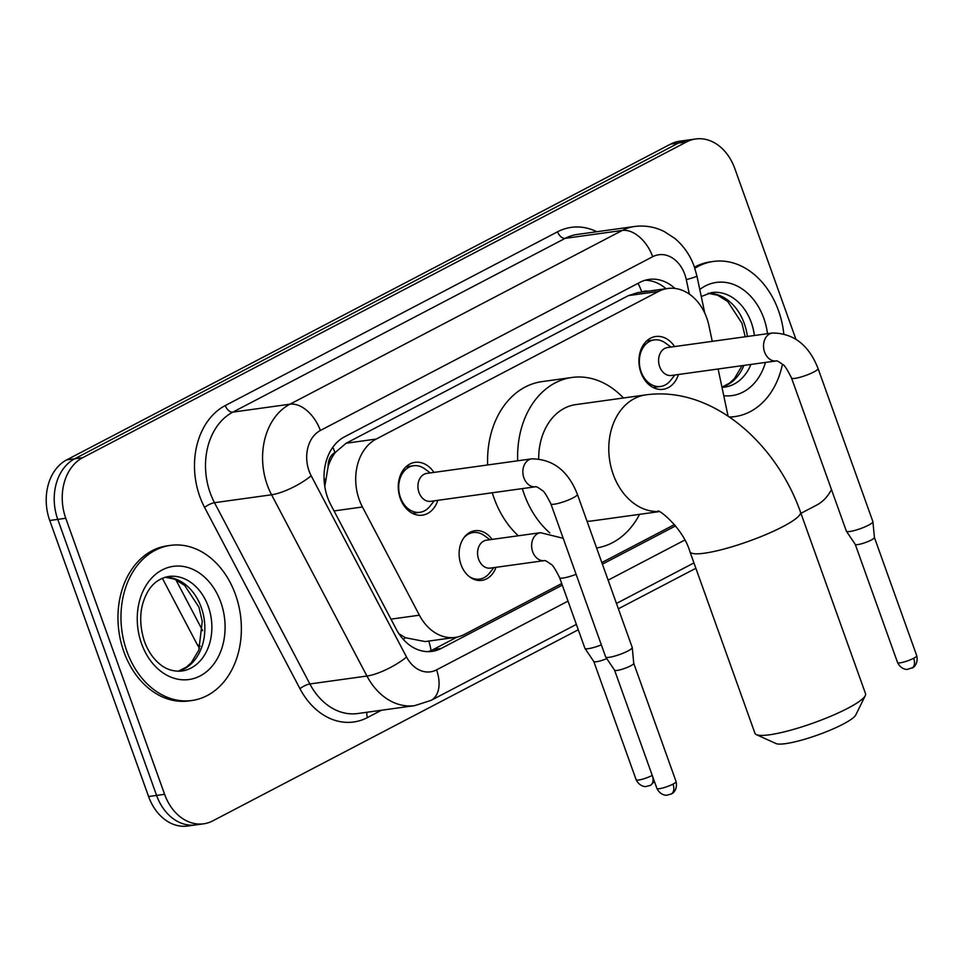 <?xml version="1.0" encoding="UTF-8"?>
<svg xmlns="http://www.w3.org/2000/svg" width="965" height="965" viewBox="0 0 965 965"><rect width="100%" height="100%" fill="white"/><g stroke="black" fill="none" stroke-linecap="round" stroke-linejoin="round"><path stroke-width="1.45" d="M495.998 567.323A25.054 19.143 -97.9 0 1 481.825 580.363A25.054 19.143 -97.9 0 1 461.005 564.621A25.054 19.143 -97.9 0 1 474.937 530.726A25.054 19.143 -97.9 0 1 492.126 539.399M437.808 500.328A26.658 20.361 -97.9 0 1 422.417 515.153A26.658 20.361 -97.9 0 1 400.27 498.41A26.658 20.361 -97.9 0 1 415.095 462.344A26.658 20.361 -97.9 0 1 433.936 472.416M678.467 374.492A26.658 20.361 -97.9 0 1 663.088 389.317A26.658 20.361 -97.9 0 1 640.929 372.574A26.658 20.361 -97.9 0 1 655.754 336.508A26.658 20.361 -97.9 0 1 674.595 346.58M712.254 341.345L708.961 325.808A46.983 35.886 82.1 0 0 706.754 317.98A46.983 35.886 82.1 0 0 667.708 288.487A46.983 35.886 82.1 0 0 658.564 291.43L376.229 439.051A46.983 35.886 82.1 0 0 362.454 506.987L419.389 615.2A46.983 35.886 82.1 0 0 455.227 637.395A46.983 35.886 82.1 0 0 464.382 634.451L561.726 583.548M328.136 466.638A46.983 35.886 -97.9 0 1 335.531 452.247L334.964 452.549A15.657 11.966 82.1 0 0 328.136 466.638L324.795 486.553M398.943 633.74L405.481 637.744L425.167 641.568L455.227 637.395M667.708 288.487L637.66 292.648L628.456 295.604L346.121 443.237L335.531 452.247M728.08 416.144L718.105 369.004M601.834 562.571L674.463 524.598M578.276 629.759L212.783 820.865A46.983 35.886 -97.9 0 1 203.639 823.808A46.983 35.886 -97.9 0 1 164.605 794.316L65.765 518.265L57.755 519.375A46.983 35.886 -97.9 0 1 74.727 458.761L678.564 143.025A46.983 35.886 -97.9 0 1 687.707 140.082A46.983 35.886 -97.9 0 0 678.564 143.025L74.727 458.761A46.983 35.886 -97.9 0 0 57.755 519.375L156.595 795.425L57.755 519.375L49.746 520.485A46.983 35.886 -97.9 0 1 66.718 459.871L670.554 144.135A46.983 35.886 -97.9 0 1 679.698 141.192L695.717 138.972A46.983 35.886 -97.9 0 1 734.763 168.465L795.86 339.101M203.639 823.808L195.63 824.918A46.983 35.886 -97.9 0 1 156.595 795.425A46.983 35.886 -97.9 0 0 195.63 824.918L187.62 826.028A46.983 35.886 -97.9 0 1 148.586 796.535L49.746 520.485M674.945 288.439A46.983 35.886 82.1 0 0 649.095 279.404A46.983 35.886 82.1 0 0 639.94 282.359L344.553 436.807A46.983 35.886 82.1 0 0 330.778 504.743L396.253 629.192A46.983 35.886 82.1 0 0 432.091 651.387A46.983 35.886 82.1 0 0 441.234 648.432L562.293 585.14M645.127 280.26A46.983 35.886 -97.9 0 1 666.007 288.716M831.468 489.569A46.983 35.886 -97.9 0 1 816.619 505.129L800.95 513.332M65.765 518.265A46.983 35.886 -97.9 0 1 82.737 457.651L686.573 141.915A46.983 35.886 -97.9 0 1 695.717 138.972M695.861 568.276L618.372 608.794M602.401 564.163L675.548 525.913M457.072 637.081L433.225 649.542A46.983 35.886 -97.9 0 1 428.038 651.64M694.836 268.282A78.298 59.806 -97.9 0 1 713.437 261.443A78.298 59.806 -97.9 0 1 778.49 310.609A78.298 59.806 -97.9 0 1 783.785 333.673M694.462 267.16A78.298 59.806 -97.9 0 1 710.433 261.865L713.437 261.443M782.446 364.251A78.298 59.806 -97.9 0 1 734.956 416.566A78.298 59.806 -97.9 0 1 729.347 417.001M734.956 416.566L731.952 416.989A78.298 59.806 -97.9 0 1 729.709 417.242M126.873 651.327A78.298 59.806 -97.9 0 1 170.419 545.382A78.298 59.806 -97.9 0 1 235.472 594.549A78.298 59.806 -97.9 0 1 191.939 700.494A78.298 59.806 -97.9 0 1 126.873 651.327M191.939 700.494L188.935 700.916A78.298 59.806 -97.9 0 1 123.87 651.749A78.298 59.806 -97.9 0 1 167.415 545.792L170.419 545.382M865.279 695.632L855.81 714.92A43.063 7.334 160.3 0 1 842.976 724.208A43.063 7.334 160.3 0 1 775.932 743.52L756.367 734.63A58.732 10 -19.7 0 0 847.789 708.286A58.732 10 -19.7 0 0 865.279 695.632A58.732 10 -19.7 0 0 865.533 693.702L800.504 512.101A58.732 10 160.3 0 1 782.772 526.685A58.732 10 160.3 0 1 724.546 548.892A58.732 10 160.3 0 1 689.927 551.691L754.956 733.291A58.732 10 -19.7 0 0 756.367 734.63M658.745 511.522A58.732 44.86 82.1 0 1 613.209 474.346A58.732 44.86 82.1 0 1 634.427 398.569A58.732 44.86 82.1 0 1 645.862 394.878L575.779 404.612A58.732 44.86 82.1 0 0 538.687 458.725M549.809 532.909A86.138 65.789 -97.9 0 1 524.116 494.008A86.138 65.789 -97.9 0 1 522.342 488.604M517.698 460.788A86.138 65.789 -97.9 0 1 572.016 377.46A86.138 65.789 -97.9 0 1 623.45 397.99M518.314 535.768A86.138 65.789 -97.9 0 1 494.08 498.181A86.138 65.789 -97.9 0 1 492.295 492.777M487.663 464.961A86.138 65.789 -97.9 0 1 541.968 381.621L572.016 377.46M587.046 521.269A58.732 44.86 82.1 0 0 591.919 520.943L659.023 511.643M639.59 514.333A86.138 65.789 -97.9 0 1 596.599 547.963M670.989 347.074L665.331 342.973A23.486 17.937 82.1 0 0 654.186 339.921A23.486 17.937 82.1 0 0 641.122 371.706A23.486 17.937 82.1 0 0 660.639 386.458A23.486 17.937 82.1 0 0 670.53 380.487L674.861 374.999M667.49 347.557A14.089 10.76 82.1 0 0 659.662 366.628A14.089 10.76 82.1 0 0 671.375 375.481L776.294 360.922A14.089 10.76 82.1 0 1 764.594 352.08A14.089 10.76 82.1 0 1 769.081 334.24A14.089 10.76 82.1 0 1 772.422 332.997L667.49 347.557M791.517 377.991A14.089 2.4 160.3 0 0 799.442 377.424A14.089 2.4 160.3 0 0 813.169 372.321A14.089 2.4 160.3 0 0 813.797 371.995A14.089 2.4 160.3 0 0 818.055 368.497L872.891 521.619A14.089 2.4 160.3 0 1 872.915 521.727A14.089 2.4 160.3 0 1 868.633 525.129A14.089 2.4 160.3 0 1 849.851 531.486A14.089 2.4 160.3 0 1 846.401 531.22A14.089 2.4 160.3 0 1 846.353 531.124L791.517 377.991C787.187 369.306 784.243 364.794 782.712 364.481C778.948 361.706 776.801 360.524 776.282 360.922M874.411 537.469A10.181 1.737 160.3 0 1 874.423 537.541A10.181 1.737 160.3 0 1 871.335 540.002A10.181 1.737 160.3 0 1 857.764 544.598A10.181 1.737 160.3 0 1 855.267 544.405A10.181 1.737 160.3 0 1 855.243 544.332M430.318 472.91L424.66 468.809A23.486 17.937 82.1 0 0 413.527 465.757A23.486 17.937 82.1 0 0 400.463 497.542A23.486 17.937 82.1 0 0 419.98 512.294A23.486 17.937 82.1 0 0 429.871 506.323L434.202 500.835M426.832 473.393A14.089 10.76 82.1 0 0 418.991 492.464A14.089 10.76 82.1 0 0 430.704 501.318L535.635 486.758A14.089 10.76 82.1 0 1 523.923 477.916A14.089 10.76 82.1 0 1 528.41 460.076A14.089 10.76 82.1 0 1 531.763 458.845L426.832 473.393M550.858 503.827A14.089 2.4 160.3 0 0 558.783 503.26A14.089 2.4 160.3 0 0 572.51 498.157A14.089 2.4 160.3 0 0 573.138 497.831A14.089 2.4 160.3 0 0 577.396 494.333L632.22 647.467A14.089 2.4 160.3 0 1 632.244 647.563A14.089 2.4 160.3 0 1 627.962 650.965A14.089 2.4 160.3 0 1 609.18 657.322A14.089 2.4 160.3 0 1 605.731 657.056A14.089 2.4 160.3 0 1 605.682 656.96L550.858 503.827C546.516 495.142 543.585 490.63 542.041 490.329C538.277 487.554 536.142 486.36 535.611 486.77M673.015 784.099A10.181 1.737 160.3 0 0 676.079 781.578L633.752 663.341A10.181 1.737 160.3 0 1 633.752 663.389A10.181 1.737 160.3 0 1 630.664 665.838A10.181 1.737 160.3 0 1 617.093 670.434A10.181 1.737 160.3 0 1 614.609 670.241A10.181 1.737 160.3 0 1 614.572 670.168L656.912 788.441C660.687 796.004 667.49 795.401 666.827 795.172L671.218 794.026A10.181 6.333 -117.6 0 0 673.015 784.099A10.181 1.737 160.3 0 1 662.919 787.947A10.181 1.737 160.3 0 1 656.912 788.441M489.955 539.7L484.297 535.599A23.486 17.937 82.1 0 0 473.152 532.547A23.486 17.937 82.1 0 0 463.827 537.831M486.457 540.195A14.089 10.76 82.1 0 0 478.628 559.266A14.089 10.76 82.1 0 0 490.329 568.108L544.405 560.617A14.089 10.76 82.1 0 1 532.692 551.763A14.089 10.76 82.1 0 1 537.179 533.922A14.089 10.76 82.1 0 1 540.533 532.692L486.457 540.195M601.364 644.897A14.089 2.4 160.3 0 1 588.397 648.649A14.089 2.4 160.3 0 1 584.947 648.384A14.089 2.4 160.3 0 1 584.911 648.287L559.628 577.685C555.285 568.988 552.354 564.489 550.81 564.175C547.046 561.401 544.899 560.207 544.381 560.617M606.78 658.613A10.181 1.737 160.3 0 1 596.322 661.761A10.181 1.737 160.3 0 1 593.825 661.568A10.181 1.737 160.3 0 1 593.789 661.495L636.14 779.756C639.904 787.331 646.707 786.728 646.055 786.499L650.434 785.353A10.181 6.333 -117.6 0 0 652.231 775.426A10.181 1.737 160.3 0 1 642.135 779.274A10.181 1.737 160.3 0 1 636.14 779.756M469.207 576.539A23.486 17.937 82.1 0 0 479.605 579.084A23.486 17.937 82.1 0 0 489.496 573.114L493.827 567.625M324.107 479.991A46.983 12.955 -27.7 0 0 325.47 479.002M641.822 292.069A46.983 29.252 -117.6 0 0 638.046 283.348M648.034 291.213A15.657 11.966 82.1 0 0 641.882 292.069M431.041 650.567A46.983 29.252 -117.6 0 0 428.786 641.062M403.213 639.288A46.983 12.955 -27.7 0 0 405.481 637.744M334.964 452.549A46.983 29.252 -117.6 0 0 332.829 447.253M628.456 295.604L658.564 291.43M390.97 619.144L419.389 615.2M334.035 510.931L362.454 506.987M346.121 443.237L376.229 439.051M199.502 648.347L196.788 643.691A54.812 15.114 -27.7 0 0 200.189 646.26M175.823 579.651L202.662 630.688M66.718 459.871L82.737 457.651M670.554 144.135L686.573 141.915M148.586 796.535L164.605 794.316M689.36 294.132L686.284 279.633A31.326 23.92 82.1 0 0 684.812 274.422A31.326 23.92 82.1 0 0 652.69 256.714L320.356 430.487A31.326 23.92 82.1 0 0 309.041 470.896A31.326 23.92 82.1 0 0 311.176 475.769L406.542 657.032A31.326 23.92 82.1 0 0 436.542 669.867L568.011 601.123M406.542 657.032A31.326 8.637 -27.7 0 1 366.941 676.043L271.575 494.78A62.641 47.852 -97.9 0 1 267.293 485.033A62.641 47.852 -97.9 0 1 289.934 404.202L622.256 230.442A62.641 47.852 -97.9 0 1 634.463 226.51L577.384 234.423A62.641 47.852 82.1 0 0 565.188 238.355L232.867 412.115A62.641 47.852 82.1 0 0 210.225 492.946A62.641 47.852 82.1 0 0 214.495 502.693L309.874 683.956A62.641 47.852 82.1 0 0 357.641 713.545L414.721 705.632A62.641 47.852 -97.9 0 1 366.941 676.043L309.874 683.956A7.829 2.159 152.3 0 0 299.97 688.708L204.604 507.445A70.469 53.823 -97.9 0 1 225.255 405.553L557.577 231.781A7.829 4.873 -117.6 0 0 565.188 238.355L622.256 230.442A31.326 19.505 62.4 0 1 652.69 256.714M204.604 507.445A7.829 2.159 152.3 0 1 214.495 502.693L271.575 494.78A31.326 8.637 -27.7 0 0 311.176 475.769M557.577 231.781A70.469 53.823 -97.9 0 1 596.804 231.733M381.452 710.252L367.436 717.574A70.469 53.823 -97.9 0 1 299.97 688.708M320.356 430.487A31.326 19.505 62.4 0 0 289.934 404.202L232.867 412.115A7.829 4.873 -117.6 0 1 225.255 405.553M608.119 580.146L684.8 540.05M367.062 712.242A7.829 4.873 -117.6 0 0 367.436 717.574M436.542 669.867A31.326 19.505 62.4 0 1 431.029 700.397L576.358 624.403M686.284 279.633A31.326 1.87 -12 0 0 696.911 275.93L704.8 313.215M433.225 649.542L441.234 648.432M701.266 296.52L711.627 292.564A47.731 36.453 -97.9 0 1 751.289 322.527A47.731 36.453 -97.9 0 1 754.389 335.506M699.782 289.488A57.128 43.63 -97.9 0 1 763.81 318.293A57.128 43.63 -97.9 0 1 767.501 333.685M708.286 293.264A47.731 36.453 -97.9 0 1 744.28 323.504A47.731 36.453 -97.9 0 1 747.38 336.483M743.906 365.421A47.731 36.453 -97.9 0 1 721.953 387.17L729.516 383.153L734.401 378.618L742.049 365.675M750.915 364.444A47.731 36.453 -97.9 0 1 724.739 387.122L721.989 387.339M765.462 362.43A57.128 43.63 -97.9 0 1 723.762 395.71M168.61 576.491A47.731 36.453 -97.9 0 1 208.271 606.466A47.731 36.453 -97.9 0 1 181.722 671.049C172.687 671.761 164.858 668.986 158.224 662.726C152.337 657.442 147.729 650.301 144.4 641.315C138.429 622.196 139.72 605.393 148.26 590.894C152.94 583.065 159.72 578.264 168.61 576.491M141.553 643.655A57.128 43.63 -97.9 0 1 162.192 569.941A57.128 43.63 -97.9 0 1 220.792 602.22A57.128 43.63 -97.9 0 1 200.153 675.934A57.128 43.63 -97.9 0 1 141.553 643.655M165.268 577.203A47.731 36.453 -97.9 0 1 201.263 607.431A47.731 36.453 -97.9 0 1 178.32 671.278M897.583 662.593C901.346 670.168 908.162 669.565 907.498 669.336L913.023 667.49C912.347 668.275 918.68 664.475 916.75 655.73A10.181 1.737 160.3 0 1 913.674 658.263A10.181 1.737 160.3 0 1 903.578 662.111A10.181 1.737 160.3 0 1 897.583 662.593L855.255 544.369M911.889 668.19A10.181 6.333 -117.6 0 0 913.674 658.263M576.081 574.296A14.089 2.4 160.3 0 1 559.628 577.685M196.788 643.691L162.349 578.24M696.911 275.93L694.269 266.642C690.192 255.279 683.69 245.858 674.752 238.367L664.101 231.455C654.644 226.811 644.765 225.159 634.463 226.51M414.721 705.632L431.029 700.397M616.466 603.439L693.956 562.921M745.185 336.785L741.952 323.263L727.707 301.49L717.526 295.181L708.153 293.312M178.187 671.278L186.498 667.08L191.384 662.545L198.814 650.169L202.252 621.4L198.935 607.19L184.689 585.417L174.508 579.109L165.136 577.239M645.862 394.878C712.11 385.686 776.21 443.031 800.504 512.101M657.913 511.221C657.841 508.555 682.918 527.553 689.927 551.691M654.186 339.921L646.659 340.959M855.267 544.405L846.401 531.22M660.639 386.458L653.112 387.496M818.055 368.497C808.863 345.036 793.652 333.215 772.422 332.997M874.423 537.541L872.915 521.727M916.75 655.73L874.423 537.505M676.079 781.578C678.021 790.311 671.676 794.111 672.352 793.327L671.218 794.026M413.527 465.757L406 466.795M614.609 670.241L605.731 657.056M419.98 512.294L412.453 513.332M577.396 494.333C568.204 470.884 552.981 459.05 531.763 458.845M633.752 663.389L632.244 647.563M654.451 781.553L650.434 785.353M473.152 532.547L468.556 533.187M563.198 538.289L540.533 532.692M593.825 661.568L584.947 648.384M479.605 579.084L475.021 579.724"/></g></svg>
